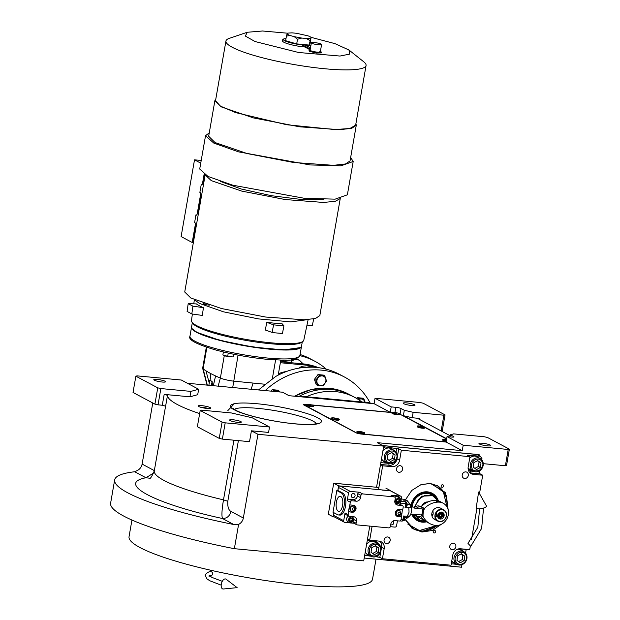 <?xml version="1.0" encoding="UTF-8"?>
<svg xmlns="http://www.w3.org/2000/svg" width="620" height="620" viewBox="0 0 620 620"><rect width="100%" height="100%" fill="white"/><g stroke="black" fill="none" stroke-linecap="round" stroke-linejoin="round"><path stroke-width="0.93" d="M234.383 403.667L227.765 410.688M446.664 438.751L403.364 415.687L412.215 417.74L419.36 418.415L418.198 418.732L450.182 435.767M449.988 436.899L450.353 434.791L453.654 433.884L484.383 436.775L487.506 437.495L509.384 449.151L506.548 465.434L505.385 465.752L483.251 463.667M461.962 564.681L461.52 567.207L364.204 558.046M412.215 417.74L413.16 412.315L443.889 415.206L441.146 430.954M403.364 415.687L404.31 410.262L413.16 412.315M306.079 404.387L305.551 404.333A3.983 0.643 9.9 0 0 303.257 404.519A3.983 0.643 9.9 0 0 303.614 404.868L356.19 432.868A3.983 0.643 9.9 0 0 361.398 434.078L446.09 442.052L447.036 436.62L451.678 437.061A3.983 0.643 9.9 0 0 453.972 436.875A3.983 0.643 9.9 0 0 453.623 436.526L450.353 434.791M404.31 410.262L401.039 408.526A3.983 0.643 9.9 0 0 395.839 407.317L391.189 406.883L375.03 398.272L374.077 403.697L390.244 412.308L311.69 404.914M487.312 445.857A5.983 0.961 -170.1 0 1 478.973 443.525A5.983 0.961 -170.1 0 1 482.414 443.246A5.983 0.961 -170.1 0 1 490.753 445.579A5.983 0.961 -170.1 0 1 487.312 445.857M447.036 436.62L463.202 445.23L508.222 449.469L509.384 449.151M508.222 449.469L505.385 465.752M446.09 442.052L462.249 450.663L463.202 445.23M462.249 450.663L377.2 442.657L383.733 446.129L257.951 434.295L251.418 430.815L268.576 432.427L269.522 427.002L252.208 417.779L231.384 412.959L201.368 410.13L200.206 410.456L222.084 422.104L225.207 422.832L269.522 427.002M369.776 526.101L363.715 560.86L234.36 548.685A147.506 23.746 -170.1 0 1 110.616 503.161L114.669 479.903A147.506 23.746 -170.1 0 1 134.71 471.758L137.361 470.471A7.975 7.06 118 0 0 142.104 464.093L152.768 402.977M187.395 383.261L282.503 392.212L289.029 395.692L374.077 403.697M443.889 415.206L445.052 414.889L423.173 403.232L420.05 402.512L375.03 398.272M445.052 414.889L442.215 431.164L441.765 431.288M411.556 405.503A5.983 0.961 -170.1 0 1 403.209 403.171A5.983 0.961 -170.1 0 1 406.658 402.892A5.983 0.961 -170.1 0 1 414.997 405.224A5.983 0.961 -170.1 0 1 411.556 405.503M207.088 408.456A6.378 1.023 9.9 0 0 210.761 408.161A6.378 1.023 9.9 0 0 201.864 405.674A6.378 1.023 9.9 0 0 198.191 405.968A6.378 1.023 9.9 0 0 207.088 408.456M160.875 388.562L158.038 404.844L162.277 405.248L164.176 394.39L189.945 396.815L197.71 394.684L198.656 389.259L181.35 380.037L137.035 375.867L135.873 376.185L157.751 387.841L160.875 388.562L190.89 391.39L198.656 389.259M164.176 394.39L167.508 395.312A110.027 17.709 9.9 0 0 199.656 413.602M383.733 446.129L376.557 487.266M257.951 434.295L243.342 518.01A7.975 7.06 -62 0 1 238.599 524.388L234.36 548.685M238.599 524.388L233.74 524.505A147.506 23.746 -170.1 0 1 114.669 479.903M390.244 412.308L391.189 406.883M200.306 407.131A6.378 1.023 9.9 0 1 201.593 407.224A6.378 1.023 -170.1 0 1 208.374 408.541M189.945 396.815L190.89 391.39M167.508 395.312L165.618 406.17L162.277 405.248M225.207 422.832L222.371 439.107L249.527 441.665L251.418 430.815M153.737 472.944L145.964 477.757C115.963 483.321 154.225 503.696 222.487 518.514L233.74 524.505M206.824 408.425A4.681 0.752 -170.1 0 0 202.283 407.588A4.681 0.752 9.9 0 0 201.802 407.549M149.885 478.245L145.964 477.757L134.71 471.758M158.038 404.844L154.915 404.124L133.029 392.468L135.873 376.185M162.13 382.021A5.983 0.961 -170.1 0 1 153.791 379.688A5.983 0.961 -170.1 0 1 157.232 379.417A5.983 0.961 -170.1 0 1 165.571 381.75A5.983 0.961 -170.1 0 1 162.13 382.021M157.751 387.841L154.915 404.124M222.371 439.107L219.248 438.387L197.362 426.731L200.206 410.456M165.594 406.108L154.295 470.844A110.027 17.709 9.9 0 0 223.495 499.86C221.859 509.601 221.518 515.817 222.487 518.514C226.904 518.46 229.741 516.104 230.981 511.43L243.342 518.01M237.894 422.375A5.983 0.961 -170.1 0 1 229.555 420.042A5.983 0.961 -170.1 0 1 232.996 419.771A5.983 0.961 -170.1 0 1 241.335 422.104A5.983 0.961 -170.1 0 1 237.894 422.375M222.084 422.104L219.248 438.387M376.022 559.155L372.519 579.227A123.582 19.894 -170.1 0 1 301.397 584.939A123.582 19.894 -170.1 0 1 129.037 536.726L131.944 520.04M301.103 396.831L299.801 396.134L368.412 402.589L369.714 403.287M299.801 396.134L299.7 396.699M382.757 445.61L477.02 454.483L480.283 456.227L467.216 455.157L469.968 456.684L468.209 466.759A7.176 6.355 118 0 0 471.27 473.703A7.176 6.355 118 0 0 473.424 474.346L470.812 472.952A7.176 6.355 -62 0 1 470.053 472.835M383.633 446.733L398.745 448.834L396.986 458.916A7.176 6.355 -62 0 1 389.337 465.287L380.541 464.457M469.968 456.684L401.357 450.229L398.745 448.834M481.81 459.939L482.019 458.754L480.283 456.227M479.957 470.588L479.717 471.929A1.597 0.698 -84.6 0 0 480.105 473.827L470.812 472.952A1.597 0.698 -84.6 0 1 470.433 471.053L468.488 470.402M479.5 493.629L482.716 475.222L480.105 473.827M476.904 508.501L471.541 539.237M470.363 546.003L469.728 549.638L460.435 548.762A7.176 6.355 118 0 0 452.786 555.132L451.027 565.215L382.416 558.752L379.804 557.365L375.751 556.698M466.217 549.312A1.597 0.698 -84.6 0 0 466.193 549.452L465.55 553.125M456.994 564.339L451.275 563.805M364.692 555.264L371.086 556.256M364.8 554.613L365.575 555.737M372.101 526.318L369.675 540.221L367.513 539.075M378.51 489.599L382.664 465.798L380.502 464.651M384.516 447.206L383.385 448.151M449.787 546.158A3.387 2.999 118 0 0 451.228 549.436A3.387 2.999 118 0 0 455.863 546.724A3.387 2.999 118 0 0 454.414 543.453A3.387 2.999 118 0 0 449.787 546.158M462.225 474.897A3.387 2.999 118 0 0 463.667 478.175A3.387 2.999 118 0 0 468.302 475.47A3.387 2.999 118 0 0 466.852 472.192A3.387 2.999 118 0 0 462.225 474.897M402.605 469.286A3.387 2.999 118 0 0 401.156 466.007A3.387 2.999 118 0 0 396.529 468.712A3.387 2.999 118 0 0 397.97 471.99A3.387 2.999 118 0 0 402.605 469.286M390.166 540.547A3.387 2.999 118 0 0 388.717 537.269A3.387 2.999 118 0 0 384.09 539.974A3.387 2.999 118 0 0 385.531 543.252A3.387 2.999 118 0 0 390.166 540.547M393.375 450.019A7.572 6.712 118 0 0 391.662 448.655A7.572 6.712 118 0 0 382.865 451.112M381.579 458.475A7.572 6.712 118 0 0 384.547 462.032A7.572 6.712 118 0 0 386.624 462.69M401.357 450.229L399.598 460.304L396.846 458.846M435.542 531.797A1.317 1.163 118 0 0 433.179 531.58A1.317 1.163 118 0 0 435.542 531.797M443.509 486.15A1.317 1.163 118 0 0 441.146 485.925A1.317 1.163 118 0 0 443.509 486.15M441.269 524.326L432.218 530.495L421.949 532.03L411.959 528.217L405.271 519.645M405.464 499.798L411.789 490.436L421.065 484.607L430.435 483.406L445.338 492.458L448.384 510.957M382.664 465.798L391.949 466.674A7.176 6.355 118 0 0 399.598 460.304M369.675 540.221L378.96 541.097A7.176 6.355 118 0 1 381.122 541.74A7.176 6.355 118 0 1 384.175 548.677L381.563 547.282L379.804 557.365M382.416 558.752L384.175 548.677M482.716 475.222L473.424 474.346M479.283 458.11A7.572 6.712 118 0 0 477.578 456.746A7.572 6.712 118 0 0 475.3 456.064A7.572 6.712 118 0 0 469.72 458.134M468.1 467.868A7.572 6.712 118 0 0 470.456 470.115A7.572 6.712 118 0 0 472.541 470.774M451.771 560.945A7.572 6.712 118 0 0 454.189 563.301A7.572 6.712 118 0 0 456.274 563.96M463.024 551.296A7.572 6.712 118 0 0 461.311 549.932A7.572 6.712 118 0 0 457.142 549.359M377.107 543.205A7.572 6.712 118 0 0 375.402 541.841A7.572 6.712 118 0 0 373.124 541.167A7.572 6.712 118 0 0 366.606 544.298M365.32 551.661A7.572 6.712 118 0 0 368.28 555.218A7.572 6.712 118 0 0 370.365 555.876M477.16 456.545A7.572 6.712 -62 0 1 478.469 457.676M470.053 469.882A7.572 6.712 118 0 0 471.719 470.34M455.46 563.526A7.572 6.712 -62 0 1 453.793 563.068M462.202 550.855A7.572 6.712 118 0 0 460.893 549.731M369.551 555.435A7.572 6.712 -62 0 1 367.877 554.985M376.294 542.771A7.572 6.712 118 0 0 374.984 541.64M391.251 448.454A7.572 6.712 -62 0 1 392.561 449.585M384.144 461.799A7.572 6.712 118 0 0 385.81 462.249M439.789 524.931L421.67 531.58L414.245 529.364L405.31 519.614M420.918 484.662L430.063 483.515L437.488 485.731L446.4 495.427L448.058 509.4M372.775 544.833C369.753 546.902 368.729 549.646 369.698 553.048C370.427 555.745 372.891 556.566 377.107 555.528C380.486 552.42 381.509 549.677 380.184 547.313C378.549 544.267 376.077 543.446 372.775 544.833M372.054 543.802A7.176 6.355 118 0 0 368.505 553.28A7.176 6.355 118 0 0 371.178 556.311A7.176 6.355 118 0 0 378.82 554.799A7.176 6.355 118 0 0 380.603 546.662A7.176 6.355 118 0 0 377.929 543.639A7.176 6.355 118 0 0 372.054 543.802M371.178 556.311L367.652 554.427A7.176 6.355 -62 0 1 366.033 553.141M377.929 543.639L374.395 541.764A7.176 6.355 118 0 0 372.426 541.136M378.27 552.552L378.828 548.057L375.495 545.693L371.613 547.817L371.062 552.304L374.395 554.675L378.27 552.552L376.317 551.505L376.867 547.018L375.216 545.84M378.828 548.057L376.867 547.018M372.713 553.474L376.317 551.505M413.625 529.015A24.715 21.894 118 0 0 437.201 525.435M447.036 506.966A24.715 21.894 118 0 0 436.852 485.406M407.836 524.109L419.368 530.542L437.108 525.442M446.989 506.889L443.424 491.97L431.838 483.763M438.34 500.821A15.578 13.803 118 0 0 417.338 494.954A15.578 13.803 118 0 0 411.06 504.757A15.578 13.803 -62 0 0 410.921 505.409M426.514 521.839A15.578 13.803 -62 0 1 411.757 514.329M417.26 495.016A15.213 13.477 -62 0 1 436.875 498.767M424.723 521.575A15.213 13.477 -62 0 1 411.905 514.337M435.349 497.132A14.624 12.95 118 0 0 422.096 493.396A14.624 12.95 118 0 0 411.905 504.897A14.624 12.95 -62 0 0 411.571 506.943M422.514 521.226A14.624 12.95 -62 0 1 412.811 514.422M438.092 500.751L433.24 495.667L431.396 494.683A13.95 12.361 118 0 0 412.502 504.99A13.95 12.361 -62 0 0 412.176 506.997M415.315 515.29L420.128 520.296L418.283 519.312A13.95 12.361 -62 0 1 413.501 514.375M479.012 455.545L478.996 454.6L382.602 445.532M479.159 454.693L477.028 454.491M474.951 459.738C471.929 461.807 470.898 464.543 471.874 467.953C472.603 470.642 475.067 471.471 479.283 470.433C482.654 467.317 483.685 464.582 482.36 462.218C480.725 459.172 478.253 458.343 474.951 459.738M474.23 458.699A7.176 6.355 118 0 0 470.673 468.185A7.176 6.355 118 0 0 473.354 471.208A7.176 6.355 118 0 0 480.996 469.696A7.176 6.355 118 0 0 482.779 461.567A7.176 6.355 118 0 0 480.097 458.544A7.176 6.355 118 0 0 474.23 458.699M473.354 471.208L469.828 469.332A7.176 6.355 -62 0 1 468.209 468.046M480.097 458.544L476.571 456.661A7.176 6.355 118 0 0 474.602 456.041M480.446 467.449L480.996 462.962L477.671 460.59L473.789 462.714L473.238 467.209L476.563 469.572L480.446 467.449L478.485 466.411L479.043 461.916L477.392 460.745M480.996 462.962L479.043 461.916M474.881 468.379L478.485 466.411M463.016 563.619C466.046 561.55 467.069 558.806 466.1 555.404C465.372 552.707 462.9 551.885 458.692 552.924C455.312 556.032 454.289 558.775 455.607 561.139C457.25 564.177 459.722 565.006 463.016 563.619M462.962 564.231A7.176 6.355 118 0 0 466.511 554.753A7.176 6.355 118 0 0 463.838 551.73A7.176 6.355 118 0 0 456.196 553.234A7.176 6.355 118 0 0 454.414 561.371A7.176 6.355 118 0 0 457.087 564.394A7.176 6.355 118 0 0 462.962 564.231M458.335 549.227A7.176 6.355 -62 0 1 460.311 549.847L463.838 551.73M451.949 561.232A7.176 6.355 118 0 0 453.561 562.518L457.087 564.394M457.529 555.9L456.971 560.395L460.304 562.759L464.186 560.635L464.736 556.148L461.404 553.776L457.529 555.9M464.736 556.148L461.125 553.931M464.186 560.635L462.225 559.596L462.776 555.101M458.622 561.565L462.225 559.596M389.042 451.647C386.02 453.716 384.989 456.46 385.966 459.862C386.686 462.559 389.159 463.38 393.375 462.342C396.746 459.234 397.776 456.49 396.451 454.127C394.808 451.089 392.344 450.26 389.042 451.647M388.314 450.616A7.176 6.355 118 0 0 384.764 460.094A7.176 6.355 118 0 0 387.438 463.125A7.176 6.355 118 0 0 395.087 461.613A7.176 6.355 118 0 0 396.87 453.476A7.176 6.355 118 0 0 394.188 450.453A7.176 6.355 118 0 0 388.314 450.616M387.438 463.125L383.912 461.241A7.176 6.355 -62 0 1 382.3 459.955M394.188 450.453L390.662 448.578A7.176 6.355 118 0 0 388.694 447.95M394.537 459.366L395.087 454.871L391.762 452.507L387.88 454.631L387.322 459.118L390.654 461.489L394.537 459.366L392.576 458.32L393.127 453.832L391.483 452.662M395.087 454.871L393.127 453.832M388.972 460.288L392.576 458.32M427.939 501.944A6.378 5.65 118 0 0 421.67 506.276M438.007 500.72L432.589 495.69L425.126 495.24L418.353 499.542L414.687 507.486M416.074 515.701L425.909 521.49M433.24 495.667L421.476 496.178L414.106 507.253M420.128 520.296L426.064 521.583M298.654 396.599A63.782 56.505 -62 0 1 350.703 395.242A63.782 56.505 118 0 0 331.537 389.523A63.782 56.505 118 0 0 298.654 396.599M306.427 396.754A63.782 56.505 -62 0 1 354.617 397.327A63.782 56.505 -62 0 1 361.786 401.969M205.972 408.332A4.007 0.643 9.9 0 0 202.639 407.743M313.712 406.201L313.263 406.511A3.588 0.581 9.9 0 1 311.263 406.588A3.588 0.581 9.9 0 1 306.288 405.294L305.962 404.844A3.983 0.643 -170.1 0 0 306.125 404.992A3.983 0.643 9.9 0 0 310.108 406.108A3.983 0.643 9.9 0 0 313.712 406.201A3.983 0.643 9.9 0 0 313.782 406.108L313.829 405.875A3.983 0.643 9.9 0 1 310.465 405.93A3.983 0.643 9.9 0 1 306.164 404.759A3.983 0.643 -170.1 0 1 305.97 404.504L304.002 404.759L357.205 433.264M399.59 413.943A3.983 0.643 -170.1 0 1 397.645 414.16A3.983 0.643 9.9 0 1 393.661 413.478A3.983 0.643 9.9 0 1 391.731 412.571L391.693 412.804A3.983 0.643 9.9 0 0 391.724 412.92L392.049 413.362A3.588 0.581 9.9 0 0 397.025 414.664A3.588 0.581 9.9 0 0 399.024 414.579L399.474 414.268A3.983 0.643 -170.1 0 0 399.543 414.175L399.59 413.943A3.983 0.643 -170.1 0 0 397.66 413.036A3.983 0.643 -170.1 0 0 393.677 412.362A3.983 0.643 9.9 0 0 391.731 412.571L312.457 405.131M446.609 439.038L425.049 427.552M423.421 426.684L399.582 413.989M357.228 433.109L360.352 433.837L446.113 441.905M446.493 439.727A3.983 0.643 -170.1 0 0 444.602 439.495A3.983 0.643 9.9 0 0 442.68 439.712L442.634 439.944A3.983 0.643 9.9 0 0 442.672 440.053L442.99 440.495A3.588 0.581 9.9 0 0 446.175 441.541M417.198 426.482L417.524 426.932A3.588 0.581 9.9 0 0 422.491 428.226A3.588 0.581 9.9 0 0 424.499 428.149L424.948 427.839A3.983 0.643 -170.1 0 1 423.84 427.994A3.983 0.643 9.9 0 1 419.818 427.459A3.983 0.643 9.9 0 1 417.198 426.482A3.983 0.643 9.9 0 1 417.167 426.374L417.206 426.142A3.983 0.643 9.9 0 0 419.562 427.157A3.983 0.643 9.9 0 0 423.879 427.761A3.983 0.643 -170.1 0 0 425.057 427.513A3.983 0.643 -170.1 0 0 422.708 426.498A3.983 0.643 -170.1 0 0 418.384 425.893A3.983 0.643 9.9 0 0 417.206 426.142M356.911 431.977L357.228 432.427A3.588 0.581 9.9 0 0 362.204 433.721A3.588 0.581 9.9 0 0 364.204 433.643L364.661 433.334A3.983 0.643 -170.1 0 1 363.289 433.481A3.983 0.643 9.9 0 1 359.36 432.915A3.983 0.643 9.9 0 1 356.911 431.977A3.983 0.643 9.9 0 1 356.872 431.869L356.919 431.636A3.983 0.643 9.9 0 0 359.112 432.613A3.983 0.643 9.9 0 0 363.328 433.248A3.983 0.643 -170.1 0 0 364.769 433.008A3.983 0.643 -170.1 0 0 362.576 432.032A3.983 0.643 -170.1 0 0 358.36 431.396A3.983 0.643 9.9 0 0 356.919 431.636M331.437 418.415L331.762 418.857A3.588 0.581 9.9 0 0 336.73 420.159A3.588 0.581 9.9 0 0 338.737 420.073L339.187 419.763A3.983 0.643 -170.1 0 1 337.939 419.918A3.983 0.643 9.9 0 1 333.963 419.368A3.983 0.643 9.9 0 1 331.437 418.415A3.983 0.643 9.9 0 1 331.406 418.299L331.444 418.066A3.983 0.643 9.9 0 0 333.707 419.058A3.983 0.643 9.9 0 0 337.978 419.686A3.983 0.643 -170.1 0 0 339.295 419.438A3.983 0.643 -170.1 0 0 337.032 418.446A3.983 0.643 -170.1 0 0 332.762 417.826A3.983 0.643 9.9 0 0 331.444 418.066M361.328 432.194L359.499 432.132L361.7 432.644L362.188 432.512L361.328 432.194L361.259 432.582M421.499 426.668L419.818 426.661L422.088 427.149L421.499 426.668L421.43 427.064M399.474 414.268A3.983 0.643 -170.1 0 1 397.606 414.393A3.983 0.643 9.9 0 1 391.724 412.92M396.335 413.176L394.297 413.029L396.265 413.555M305.962 404.844A3.983 0.643 -170.1 0 1 305.931 404.736L305.97 404.504A3.983 0.643 -170.1 0 1 309.334 404.449A3.983 0.643 -170.1 0 1 313.627 405.62A3.983 0.643 9.9 0 1 313.829 405.875M308.884 404.868L311.194 405.333L308.838 405.116M310.178 405.015L310.108 405.418M442.672 440.053A3.983 0.643 9.9 0 0 446.229 441.215M442.68 439.712A3.983 0.643 9.9 0 0 446.268 440.983M446.416 440.169L445.245 440.161L446.346 440.549M335.8 418.616L334.041 418.57L336.272 419.074L336.707 418.934L335.8 418.616L335.73 419.004M470.596 546.143L467.976 543.414L470.596 546.143M476.703 508.408A5.185 1.604 169.6 0 1 476.245 507.726L478.609 492.048L486.382 505.866A5.185 1.604 169.6 0 1 482.833 508.276A5.185 1.604 169.6 0 1 476.703 508.408M221.185 585.156L209.754 580.746L206.739 578.692L205.282 575.197C204.026 575.251 209.025 570.989 210.42 571.663A1.992 1.813 79.1 0 1 212.583 574.058A1.992 1.813 79.1 0 1 211.172 575.577L209.025 576.29M223.371 589A5.185 2.782 -74.1 0 1 221.301 584.172A5.185 2.782 -74.1 0 1 226.145 579.243L237.135 587.644L223.371 589M432.496 511.337L433.024 511.616L433.21 513.964L432.489 515.538M439.875 521.358A5.983 5.293 118 0 0 446.253 516.049A5.983 5.293 118 0 0 441.905 509.733A5.983 5.293 118 0 0 435.976 513.562L435.007 514.918L435.449 516.561A5.983 5.293 118 0 0 439.875 521.358M439.642 521.66A6.378 5.65 118 0 0 446.16 517.08A6.378 5.65 118 0 0 443.726 509.834A6.378 5.65 118 0 0 441.812 509.26A6.378 5.65 118 0 0 435.007 514.918A6.378 5.65 118 0 0 437.728 521.087A6.378 5.65 118 0 0 439.642 521.66M436.86 513.639L436.341 516.646A3.193 1.387 -84.6 0 1 436.441 515.057A3.193 1.387 -84.6 0 1 436.86 513.639L435.976 513.562M436.341 516.646L435.449 516.561M444.106 515.848A3.588 3.177 118 0 0 442.579 512.384A3.588 3.177 118 0 0 437.674 515.243A3.588 3.177 118 0 0 439.2 518.715A3.588 3.177 118 0 0 444.106 515.848M432.621 515.522L431.822 515.22M431.776 514.375L432.962 515.011M443.571 515.801L441.393 512.639C437.604 514.251 437.263 516.189 440.378 518.452L443.571 515.801M437.712 515.034L439.131 518.452L440.154 518.754L443.765 515.747L442.316 512.469L441.3 512.167L438.689 513.205M439.301 516.305L440.58 517.336L442.161 516.576L442.479 514.786L441.2 513.755L439.619 514.515L439.301 516.305M442.479 514.786L441.029 513.841M442.161 516.576L441.347 516.142L441.657 514.352M439.936 516.817L441.347 516.142M300.08 354.501A76.942 68.153 -62 0 1 310.186 358.755L314.921 361.282A76.942 68.153 118 0 0 299.871 355.671M326.407 369.226A76.942 68.153 118 0 0 314.921 361.282M258.501 389.957L265.647 384.307L233.523 381.13A11.958 1.922 -170.1 0 1 220.371 378.084A143.514 23.08 -170.1 0 1 215.582 375.953A143.514 23.072 -170.1 0 1 210.351 373.356A143.514 23.072 -170.1 0 1 205.979 370.838A143.514 23.087 -170.1 0 1 203.12 368.892A11.958 1.922 -170.1 0 1 202.662 368.365A11.958 1.922 -170.1 0 1 202.655 368.218L206.336 347.138M265.647 384.307L275.613 376.526A76.942 68.153 -62 0 1 316.301 367.428A76.942 68.153 -62 0 1 339.411 374.325L344.472 377.022A76.942 68.153 118 0 0 321.362 370.125A76.942 68.153 118 0 0 265.213 390.585M370.357 403.349A76.942 68.153 118 0 0 344.472 377.022M318.556 367.683A73.354 64.976 -62 0 0 302.304 363.785L280.535 361.731M316.874 367.482A73.354 64.976 118 0 0 304.591 365.002L280.364 362.723M299.359 368.055A3.193 2.829 -62 0 1 302.103 366.738L306.102 367.118M278.458 373.612A67.774 60.031 -62 0 1 287.013 371.287M282.612 361.933A9.168 8.122 -62 0 1 282.914 361.382M251.17 389.267L253.037 383.245M232.725 387.523L238.065 355.121M202.662 368.365L206.91 384.54A21.53 3.464 9.9 0 0 207.305 385.136M271.095 391.142L272.203 389.654L277.566 390.166L278.992 390.925L279.442 391.925M317.649 385.423L316.223 384.656L314.418 379.37L317.983 374.581L323.346 375.085L324.772 375.844L326.577 381.137L323.012 385.927L317.649 385.423L315.844 380.13L319.409 375.34L324.772 375.844M356.539 398.404L357.104 397.653L362.468 398.156L363.894 398.916L365.188 402.287M218.124 386.151L220.371 378.084L224.269 355.74M213.327 385.702L215.582 375.953M209.235 383.013L205.979 370.838M207.328 385.16L203.12 368.892L206.879 347.324M212.451 385.617L212.125 381.509A91.814 14.779 -170.1 0 1 210.963 380.905A91.814 14.779 -170.1 0 1 209.839 380.293L208.839 385.276M210.963 380.905L210.351 373.356M191.541 327.221A55.816 8.982 9.9 0 0 191.502 327.376A55.816 8.982 9.9 0 0 269.344 349.145A55.816 8.982 9.9 0 0 301.467 346.565A55.816 8.982 9.9 0 0 301.483 346.41M272.203 389.654L273.629 390.422L278.992 390.925M273.133 391.329L273.629 390.422M314.418 379.37L315.844 380.13M317.983 374.581L319.409 375.34M357.104 397.653L358.531 398.412L363.894 398.916M358.035 399.327L358.531 398.412M212.125 381.509L211.296 385.508M228.238 353.098L227.679 356.306L233.097 356.965L225.068 355.996M223.394 351.974L222.874 354.919L227.679 356.306M233.5 354.221L233.042 356.81L233.887 354.299M224.835 355.926L222.874 354.919M286.084 360.119L285.797 361.778L291.214 362.437L283.177 361.468M281.038 360.142L285.797 361.778M291.601 359.732L291.16 362.281L292.02 359.678M282.953 361.398L280.992 360.39M211.994 381.502L209.707 380.285M278.597 391.848A4.976 4.402 118 0 0 276.466 390.972A4.976 4.402 118 0 0 274.102 391.422M320.555 385.57A4.976 4.402 118 0 0 325.856 381.153A4.976 4.402 118 0 0 322.245 375.898A4.976 4.402 118 0 0 316.944 380.316A4.976 4.402 118 0 0 320.555 385.57M364.947 402.264A4.976 4.402 118 0 0 361.367 398.97A4.976 4.402 118 0 0 358.554 399.66M229.361 356.872A4.976 0.798 -170.1 0 1 226.114 356.267M287.478 362.344A4.976 0.798 -170.1 0 1 284.231 361.739M309.062 45.059L311.023 37.479L310.349 43.036L309.062 45.059L296.701 43.896L285.626 40.703L286.432 36.053L290.261 35.526A12.199 1.961 -170.1 0 1 288.137 34.635A12.199 1.961 -170.1 0 1 287.122 33.852L287.579 33.131L291.958 32.852L296.391 33.271L307.884 35.805A12.199 1.961 -170.1 0 1 310.008 36.696A12.199 1.961 -170.1 0 1 310.984 37.417A12.199 1.961 -170.1 0 1 311.023 37.479L310.984 37.417M192.921 306.172L188.193 303.653L196.408 303.924A57.722 9.292 9.9 0 0 199.346 305.738A57.722 9.292 9.9 0 0 203.43 307.667L202.329 315.433L191.82 313.945L192.921 306.172L203.43 307.667M188.193 303.653L187.093 311.426L191.82 313.945M283.913 325.826L273.567 324.857L266.786 322.338A57.722 9.292 9.9 0 0 282.147 323.787L283.913 325.826L282.449 333.513L272.63 332.599L265.313 330.026L266.786 322.338M201.113 198.098L200.5 192.727L199.873 192.394L201.221 184.636L201.849 184.977L204.081 181.118M195.843 228.331L195.222 222.96L194.595 222.626L195.943 214.869L196.571 215.21L198.803 211.35M193.347 242.598L192.216 242.49L181.11 236.577L194.51 159.836L201.206 160.464M192.216 242.49L195.277 224.936M197.253 213.621L200.554 194.703M202.531 183.388L204.112 174.313M200.74 163.153L194.51 159.836M195.416 226.238L192.642 242.141L193.363 242.521M196.672 214.938L195.943 214.869M200.694 196.005L197.78 212.676M201.95 184.706L201.221 184.636M204.445 174.514L203.058 182.443M220.348 181.389L241.196 188.999L271.436 195.703L302.079 199.578L323.772 199.438M340.225 198.524L335.288 201.291L323.524 202.438L285.247 199.555L241.668 191.084L211.296 180.637L205.181 174.949M205.158 174.941L184.729 292.005L190.813 298.003L221.611 308.566L265.716 317.053L303.986 319.788L315.433 318.502L319.827 315.58L340.256 198.516M205.53 135.71L199.71 169.043L207.987 176.429L232.748 185.202L304.242 198.276L335.118 199.152L347.378 194.812L353.191 161.479L340.938 165.819L310.054 164.943L238.568 151.869L213.807 143.096L205.53 135.71L209.273 132.827M194.595 299.824L199.322 303.374L223.502 311.829L258.509 318.913L290.803 321.888L307.892 319.602M206.072 303.94L203.941 304.451L203.004 302.684M209.366 305.156L203.941 304.451L204.112 303.467M350.649 157.503L353.191 161.479M214.892 100.595L208.669 136.261L215.039 142.538L247.272 153.59L293.43 162.471L333.483 165.331L345.456 163.99L350.052 160.929L356.275 125.271L351.679 128.332L339.706 129.673L299.654 126.813L253.495 117.932L221.263 106.88L214.892 100.595L215.783 99.192M308.148 319.579L303.792 340.233A57.009 9.176 -170.1 0 1 302.793 341.519A57.009 9.176 -170.1 0 1 254.27 340.752A57.009 9.176 -170.1 0 1 196.532 325.562A57.009 9.176 -170.1 0 1 191.968 322.183A57.009 9.176 -170.1 0 1 191.464 320.625L192.378 314.022M355.911 123.651L356.275 125.271M273.567 324.857L272.103 332.545M302.793 341.519L301.421 342.449A55.816 8.982 -170.1 0 1 253.929 341.697A55.816 8.982 -170.1 0 1 197.4 326.833A55.816 8.982 -170.1 0 1 192.936 323.516L191.968 322.183M306.978 325.113L312.372 325.291L313.704 318.889M225.936 41.036L215.52 100.704L220.387 106.121L235.732 112.631L286.727 124.744L334.854 129.565L349.874 128.487L355.647 125.163L366.063 65.495A71.122 11.447 -170.1 0 1 297.143 65.077A71.122 11.447 -170.1 0 1 225.936 41.036A71.122 11.447 -170.1 0 1 229.346 38.347L247.256 32.263L262.539 31L287.533 33.201M192.324 322.671L191.557 327.065A55.816 8.982 9.9 0 0 192.045 328.639A55.816 8.982 9.9 0 0 196.509 331.948A55.816 8.982 9.9 0 0 253.03 346.812A55.816 8.982 9.9 0 0 300.529 347.572A55.816 8.982 9.9 0 0 301.522 346.255L302.289 341.868M310.853 37.278L335.056 43.664L348.975 50.019L363.762 61.806A71.122 11.447 -170.1 0 1 366.063 65.495M192.045 328.639L196.742 332.289L219.697 340.318L252.945 347.068L283.704 349.936L300.529 347.572M348.975 50.019L349.726 54.095L339.977 56.048L298.561 52.491L255.037 41.532L245.342 36.069L247.256 32.271M309.721 49.592L302.692 45.849L302.824 45.074C294.562 44.012 288.354 42.509 284.192 40.571L282.829 39.223L282.534 40.912A15.392 2.48 9.9 0 0 283.898 42.253A15.392 2.48 9.9 0 0 304.823 46.98M309.078 47.151A15.392 2.48 9.9 0 0 310.628 47.066M310.922 45.376L305.683 45.345L310.481 47.895M282.829 39.223L286.045 38.293M310.434 42.547L311.349 42.951M311.837 43.23C308.814 41.749 318.68 42.679 321.129 44.105C324.151 45.593 314.286 44.663 311.837 43.23L311.38 42.78L310.093 50.143L310.55 50.6C313.007 52.026 322.865 52.956 319.842 51.476M302.824 45.074L310.287 49.042M320.408 51.336L321.478 52.134L316.448 52.266L309.481 50.499L308.915 49.941L310.194 49.553M308.915 49.941L309.341 51.274L316.316 53.041L321.346 52.909L321.478 52.134M287.122 33.852L286.432 36.053M296.701 43.896L297.507 39.238L301.746 38.06L306.179 38.479L309.876 40.409M301.746 38.06L294.229 36.665L297.507 39.238M294.229 36.665L290.261 35.526M321.129 44.105L321.586 44.562L320.3 51.925M310.558 38.207L306.179 38.479M435.558 525.419A11.958 10.594 118 0 0 447.787 516.832A11.958 10.594 118 0 0 443.215 503.231A11.958 10.594 118 0 0 439.619 502.161A11.958 10.594 118 0 0 439.014 502.123A19.933 17.655 118 0 0 424.483 508.478A15.949 14.128 118 0 0 423.08 516.507A19.933 17.655 118 0 0 429.97 523.683A19.933 17.655 118 0 0 434.961 525.341A11.958 10.594 118 0 0 435.558 525.419M443.215 503.231L439.944 501.495A11.958 10.594 118 0 0 436.356 500.425A11.958 10.594 118 0 0 435.752 500.387A19.933 17.655 118 0 0 421.22 506.742A15.949 14.128 118 0 0 421.143 506.92M439.743 501.627L436.178 501.255L437.17 500.859L439.929 501.766M420.678 516.289A19.933 17.655 118 0 0 426.707 521.939L429.97 523.683M437.728 521.087L434.589 519.421A6.378 5.65 -62 0 1 432.156 512.167A6.378 5.65 -62 0 1 438.673 507.586A6.378 5.65 -62 0 1 440.588 508.16L443.726 509.834M433.14 518.646L434.062 518.684M435.689 519.56L434.054 519.087M421.22 506.742L424.483 508.478M436.178 501.255L436.612 500.844L435.752 500.387M421.654 515.747L423.08 516.507M344.046 506.276A11.16 4.859 -84.6 0 0 341.372 492.985L336.8 490.552L333.01 512.26L337.582 514.693A11.16 4.859 -84.6 0 0 338.427 514.949A11.16 4.859 -84.6 0 0 344.046 506.276M338.427 514.949L339.861 515.088A11.16 4.859 -84.6 0 0 345.479 506.408A11.16 4.859 -84.6 0 0 342.798 493.117L341.372 492.985M348.626 511.895L348.153 514.608A1.597 1.411 118 0 0 349.308 516.297L353.594 516.7A3.983 3.534 -62 0 1 354.795 517.057A3.983 3.534 -62 0 1 356.492 520.909L356.089 523.234A1.597 1.411 118 0 0 357.244 524.923L388.694 527.884A1.597 1.411 118 0 0 390.391 526.465L390.801 524.14A3.983 3.534 -62 0 1 395.048 520.599L399.334 521.001A1.597 1.411 118 0 0 401.039 519.591L401.512 516.879L397.939 516.538A3.588 3.177 118 0 1 396.862 516.22A3.588 3.177 118 0 1 395.49 512.136A3.588 3.177 118 0 1 399.156 509.562L402.729 509.896L403.202 507.183A1.597 1.411 118 0 0 402.039 505.502L397.753 505.099A3.983 3.534 -62 0 1 396.56 504.742A3.983 3.534 -62 0 1 394.855 500.882L395.265 498.558A1.597 1.411 118 0 0 394.103 496.876L362.661 493.915A1.597 1.411 118 0 0 360.956 495.326L360.553 497.651A3.983 3.534 -62 0 1 356.306 501.193L352.013 500.789A1.597 1.411 118 0 0 350.315 502.208L349.843 504.92L353.416 505.254A3.588 3.177 118 0 1 354.493 505.579A3.588 3.177 118 0 1 356.019 509.043A3.588 3.177 118 0 1 352.199 512.236L348.3 511.725L351.873 512.058A3.588 3.177 118 0 0 355.694 508.873A3.588 3.177 118 0 0 354.33 505.494M394.103 496.876L391.003 495.217L400.295 496.093L390.174 490.707L382.284 490.102M390.174 490.707A1.597 1.411 -62 0 1 390.647 490.846L400.776 496.24A1.597 1.411 118 0 0 400.295 496.093M401.512 516.879L402.38 509.865M397.428 520.823L396.583 525.69A1.597 1.411 118 0 1 394.878 527.101L390.344 526.675M400.776 496.24A1.597 1.411 118 0 1 401.45 497.782L401.171 499.41M400.706 502.068L400.288 504.455M382.308 489.963L340.14 485.995A1.597 1.411 -62 0 0 338.442 487.413L337.877 490.653M350.315 502.208L347.216 500.557L348.564 492.799A1.597 1.411 118 0 1 350.269 491.389L359.553 492.264L362.661 493.915M395.289 503.502L397.048 503.673M398.133 503.773L398.939 503.851A1.597 1.411 -62 0 1 399.42 503.99L402.519 505.641M391.003 495.217A1.597 1.411 -62 0 1 391.483 495.364L394.584 497.015M401.233 499.015L403.876 499.263C406.371 500.022 407.565 500.658 407.472 501.177L409.936 504.564L410.51 507.408L408.805 507.819L409.053 512.174L407.317 516.351L403.566 515.995L402.884 519.87A1.597 0.698 95.4 0 1 402.086 521.11A1.597 0.698 95.4 0 1 401.962 521.071M408.805 507.819L405.054 507.47L405.728 503.587L400.52 503.099M408.007 517.429L409.378 516.274A6.378 2.775 95.4 0 0 411.417 511.756A6.378 2.775 95.4 0 0 410.471 504.664L407.34 500.813L403.713 500.821L405.341 501.696A1.597 0.698 95.4 0 1 405.728 503.587M407.317 516.351L409.022 515.933C409.603 515.894 409.138 516.491 407.635 517.739L404.085 520.56L403.434 520.498M396.699 516.127A3.588 3.177 118 0 0 397.614 516.367L401.186 516.7M393.003 521.04A2.116 1.868 -62 0 1 390.995 524.753A2.116 1.868 -62 0 1 390.724 524.574M342.798 493.117L338.226 490.683L336.8 490.552M399.729 510.531A2.79 2.472 118 0 0 395.715 512.639A2.79 2.472 118 0 0 397.118 515.437M355.058 495.775A2.116 1.868 -62 0 1 351.269 495.419A2.116 1.868 -62 0 1 355.058 495.775M347.216 500.557A1.597 1.411 -62 0 1 348.913 499.139L353.199 499.542A3.983 3.534 118 0 0 357.453 496L357.856 493.675A1.597 1.411 -62 0 1 359.553 492.264M407.96 517.468L404.705 517.46M334.01 512.787L333.576 515.321A1.597 1.411 -62 0 0 334.25 516.863L344.371 522.249A1.597 1.411 118 0 0 344.852 522.396L350.114 522.893M344.371 522.249A1.597 1.411 118 0 1 343.697 520.707L345.046 512.957L348.153 514.608M348.3 511.725L349.843 504.92M348.828 516.15L345.728 514.499A1.597 1.411 -62 0 1 345.046 512.957M356.771 524.776L353.663 523.125A1.597 1.411 -62 0 1 352.997 522.203M353.888 523.241L351.191 522.993M338.195 511.206A7.572 3.294 95.4 0 1 336.272 502.851A7.572 3.294 95.4 0 1 340.186 496.295A7.572 3.294 95.4 0 1 340.76 496.473A7.572 3.294 95.4 0 1 342.682 504.82A7.572 3.294 95.4 0 1 338.768 511.376A7.572 3.294 95.4 0 1 338.195 511.206M353.989 506.23A2.79 2.472 118 0 0 349.974 508.338A2.79 2.472 118 0 0 351.377 511.128M347.115 517.468A2.116 1.868 118 0 0 346.704 519.831M411.409 506.928L413.788 507.152A3.666 1.597 95.4 0 1 414.067 507.238A3.666 1.597 95.4 0 1 414.788 508.245L422.29 508.95A3.666 1.597 95.4 0 1 421.243 514.933L415.245 514.368A5.061 4.487 118 0 0 416.989 516.189A5.061 4.487 118 0 0 418.515 516.638A5.061 4.487 118 0 0 423.08 514.251M415.245 514.368L413.742 514.228A3.666 1.597 95.4 0 1 413.098 514.453L410.719 514.228M423.871 510.121A5.061 4.487 118 0 0 421.755 507.245L420.12 506.377A5.061 4.487 118 0 0 418.601 505.928A5.061 4.487 118 0 0 414.656 507.517M414.098 514.267A5.061 4.487 118 0 0 415.361 515.313L416.989 516.189M421.755 507.245A5.061 4.487 118 0 0 420.228 506.796A5.061 4.487 118 0 0 416.291 508.385M397.815 503.471L401 500.821C399.869 496.899 398.079 496.729 395.637 500.317L397.815 503.471M397.583 503.773L401.194 500.766L399.753 497.488L395.118 500.193L396.56 503.471L397.583 503.773M394.87 497.225A3.387 2.999 -62 0 1 398.28 496.705L399.753 497.488M394.917 502.58A3.387 2.999 118 0 0 395.095 502.688L396.56 503.471M397.769 498.937L396.668 500.41L397.226 502.037L398.877 502.192L399.97 500.72L399.412 499.092L397.769 498.937M399.97 500.72L399.156 500.286L398.722 499.03M398.877 502.192L398.055 501.758L399.156 500.286M397.094 501.665L398.055 501.758M350.874 522.691L354.059 520.04C352.927 516.119 351.145 515.948 348.704 519.529L350.874 522.691M350.951 516.452L348.176 519.413L349.626 522.691L350.641 522.993L354.253 519.986L352.594 516.607M349.626 522.691L348.153 521.908A3.387 2.999 118 0 1 346.712 518.63A3.387 2.999 -62 0 1 348.556 516.003M350.827 518.157L349.726 519.63L350.285 521.257L351.935 521.412L353.028 519.94L352.478 518.312L350.827 518.157M353.028 519.94L352.214 519.506L351.788 518.25M351.935 521.412L351.122 520.978L352.214 519.506M350.161 520.885L351.122 520.978M378.874 487.483L333.723 483.236L328.313 514.244L333.211 516.855L334.459 516.971M333.723 483.236L338.629 485.847L337.784 490.645M333.932 512.748L333.211 516.855M385.896 488.149L390.794 490.753L338.629 485.847M336.544 483.453L371.675 486.808L336.536 483.499M419.36 418.415L419.205 419.275M400.047 414.238L401.039 408.526M453.522 437.085L453.623 436.526M394.932 412.494L395.839 407.317M234.569 409.897C227.377 406.798 226.672 400.977 257.037 403.721C287.92 406.743 313.449 414.896 317.316 417.686C324.508 420.786 325.213 426.607 294.849 423.855C263.965 420.841 238.437 412.688 234.569 409.897M234.36 409.425A42.168 6.789 -170.1 0 1 270.033 409.851A42.168 6.789 -170.1 0 1 313.085 421.135A42.168 6.789 -170.1 0 1 316.549 423.77M154.333 470.611L142.104 464.093M233.911 440.192L223.495 499.86L227.804 501.27C227.494 506.804 228.555 510.198 230.981 511.43M238.39 440.618L227.804 501.27M387.748 463.272L380.858 462.621M396.668 448.353L396.025 452.011M468.03 455.654L468.131 455.08M479.717 471.929L477.47 471.719M473.657 471.355L470.433 471.053M459.125 548.785L466.193 549.452M377.952 555.559L377.727 556.884M380.734 547.011L381.563 547.282A7.176 6.355 -62 0 0 379.719 541.214M367.327 540.144L375.425 540.904L379.494 544.879M391.949 466.674L389.337 465.287A1.597 0.698 -84.6 0 1 388.918 463.659M272.257 379.122L275.598 359.941M302.304 363.785L304.591 365.002M306.916 367.234A9.168 8.122 -62 0 1 312.069 367.172M303.529 367.497L302.103 366.738M303.165 363.87L299.708 360.483A9.168 8.122 118 0 0 291.803 360.925M189.945 336.288C187.883 339.776 196.71 344.41 216.434 350.192C232.763 354.531 249.612 357.57 266.988 359.298C284.301 359.933 295.213 362.367 299.91 355.477A55.816 8.982 -170.1 0 1 267.786 358.058A55.816 8.982 -170.1 0 1 189.945 336.288L191.502 327.376M294.833 396.234A63.782 56.505 -62 0 1 329.251 388.306A63.782 56.505 -62 0 1 348.417 394.026L354.617 397.327M438.154 501.665L439.014 502.123M354.198 506.323A2.79 2.472 118 0 0 351.579 511.252C353.485 511.887 354.795 511.221 355.493 509.253L353.795 506.106M354.71 509.214C354.183 507.532 353.353 507.439 352.222 508.919L352.207 508.974C352.733 510.655 353.563 510.748 354.702 509.268L354.71 509.214M405.86 501.921A2.395 1.039 95.4 0 1 406.464 504.556A2.395 1.039 95.4 0 1 405.232 506.625A2.395 1.039 95.4 0 1 405.201 506.625L405.232 506.625C407.58 506.029 407.914 504.494 406.216 502.029L405.674 501.867A2.395 1.039 95.4 0 1 405.798 501.898A2.395 1.039 95.4 0 1 405.86 501.921M403.581 515.995A2.395 1.039 95.4 0 1 404 518.707A2.395 1.039 95.4 0 1 402.791 520.583A2.395 1.039 95.4 0 1 402.682 520.56L402.791 520.583C405.147 519.979 405.472 518.444 403.783 515.98M399.939 510.632A2.79 2.472 118 0 0 397.319 515.553C399.226 516.197 400.536 515.53 401.233 513.562L399.528 510.415M400.45 513.515C399.923 511.841 399.094 511.74 397.963 513.221L397.947 513.283C398.474 514.957 399.303 515.057 400.443 513.569L400.45 513.515M350.269 491.389L340.14 485.995M402.884 519.87L401.016 519.692M405.341 501.696L401.062 501.293M398.939 503.851L402.039 505.502M348.564 492.799L338.442 487.413M357.856 493.675L360.956 495.326M397.753 505.099L395.591 503.944M410.51 507.408L405.147 506.904M409.936 504.564L407.17 504.3M343.697 520.707L333.576 515.321M356.492 520.909L354.291 519.738M356.089 523.234L353.392 521.8M360.553 497.651L357.453 496M356.306 501.193L353.199 499.542M352.013 500.789L348.913 499.139M317.68 423.39L313.495 424.243C307.908 424.754 299.894 424.421 289.455 423.228C268.824 420.933 243.691 414.71 235.771 410.254L233.422 408.681M149.288 478.617C150.195 479.151 151.861 476.563 154.295 470.844M470.828 546.197L481.639 528.418L483.546 508.067M467.976 543.414L477.834 527.24L479.624 508.78M222.286 581.32L211.947 577.398L209.172 575.445M438.371 518.049L439.131 518.452M441.564 512.066L442.316 512.469M280.813 360.135L278.194 375.131M299.708 360.483L296.383 358.716M312.116 367.172L305.575 367.319M206.762 385.082L206.879 384.4M299.91 355.477L301.467 346.565M294.508 396.203L311.457 389.461L329.073 388.252C335.947 388.911 342.395 390.833 348.417 394.026M193.789 303.839L194.355 299.724M399.978 520.909L402.086 521.11M397.319 515.553L396.909 515.336M351.579 511.252L351.168 511.035"/></g></svg>
